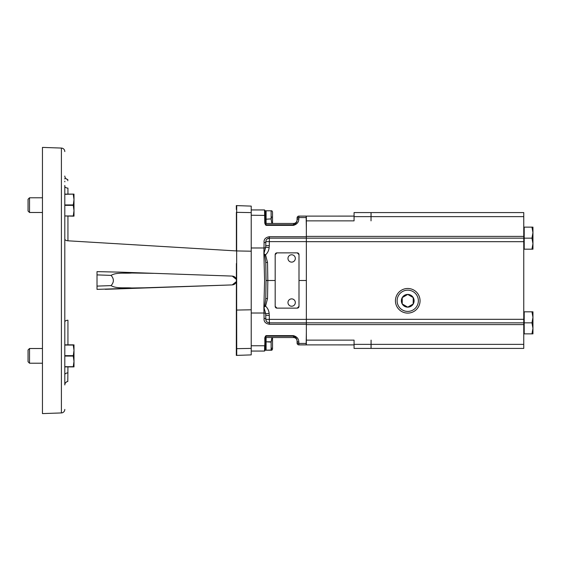 <?xml version="1.0" encoding="UTF-8"?>
<svg xmlns="http://www.w3.org/2000/svg" width="561" height="561" viewBox="0 0 561 561"><rect width="100%" height="100%" fill="white"/><g stroke="black" fill="none" stroke-linecap="round" stroke-linejoin="round"><path stroke-width="0.84" d="M295.324 258.446A3.675 3.675 0 0 0 291.65 254.771A3.675 3.675 0 0 0 287.975 258.446A3.675 3.675 0 0 0 291.65 262.12A3.675 3.675 0 0 0 295.324 258.446M287.975 302.554A3.675 3.675 0 0 0 291.65 306.229A3.675 3.675 0 0 0 295.324 302.554A3.675 3.675 0 0 0 291.65 298.88A3.675 3.675 0 0 0 287.975 302.554M276.952 252.864A1.767 1.767 0 0 0 275.185 254.624L275.185 306.376A1.767 1.767 0 0 0 276.952 308.136L297.239 308.136A1.767 1.767 0 0 0 298.999 306.376L298.999 254.624A1.767 1.767 0 0 0 297.239 252.864L276.952 252.864L275.185 254.624M275.185 306.376L276.952 308.136M297.239 308.136L298.999 306.376M298.999 254.624L297.239 252.864M306.355 324.286L269.371 324.286C265.486 323.606 263.719 321.628 264.077 318.368L263.88 307.218L264.603 280.507L263.88 253.782L265.704 247.198L265.844 241.623A3.527 3.527 0 0 1 269.371 238.159L306.355 238.159L306.355 220.873L354.061 220.873L354.061 212.577L371.024 212.577L371.024 220.873L371.087 212.577L523.764 212.577L523.764 322.841L306.355 322.841L306.355 280.5L298.999 280.5M306.355 280.5L306.355 238.159L523.764 238.159M265.774 245.634L269.301 245.634L269.133 247.653C268.824 250.522 267.639 252.92 265.563 254.855L267.52 262.478L265.753 262.478L266.068 280.472L265.753 262.478L264.806 255.557L264.154 254.224A1.767 0.631 -45 0 0 264.399 254.014L265.563 254.855L264.806 255.557M275.185 280.5L266.068 280.5M354.061 344.896L306.355 344.889A2.644 2.644 0 0 1 306.159 344.896L306.166 343.444A2.644 1.564 1 0 0 306.355 343.444L306.355 322.841L269.371 322.841A3.527 3.527 0 0 1 265.844 319.377C266.068 321.467 267.239 322.624 269.371 322.841A3.527 3.527 0 0 1 265.844 319.377L265.704 313.802L263.88 307.218L264.399 306.986A1.767 0.631 -135 0 0 264.154 306.776L264.806 305.443L265.753 298.522L266.068 280.528L265.753 298.522L267.52 298.522L265.563 306.145L264.399 306.986M523.764 322.841L523.764 348.423L371.087 348.423L371.087 340.127L371.024 348.423L354.061 348.423L354.061 340.127L306.355 340.127M306.355 241.623L265.844 241.623A1.767 1.038 1 0 1 264.077 242.633C263.719 239.372 265.486 237.394 269.371 236.714L306.355 236.714M265.984 225.361L264.778 223.264L265.984 225.361L265.963 224.8L293.508 224.8C295.913 223.699 297.099 222.1 297.071 220.003A1.767 1.038 1 0 1 298.831 218.993C298.747 222.17 296.972 224.295 293.508 225.361L265.984 225.361M266.068 280.528L267.835 280.528L267.52 298.522M264.399 254.014L263.88 253.782L263.986 247.983L251.223 247.983M264.778 223.264L264.547 209.94L251.223 209.94M298.831 342.007L298.866 344.896A1.767 1.767 0 0 1 297.106 343.157L297.071 340.997A1.767 1.038 179 0 0 298.831 342.007C298.747 338.83 296.972 336.705 293.508 335.639L265.984 335.639L265.942 337.54A0.884 0.884 0 0 0 265.058 338.409L264.778 337.736L265.984 335.639L265.072 337.568L264.547 351.06L251.223 351.06M264.547 351.06L264.638 345.758L251.223 345.758M265.844 241.623A3.527 3.527 0 0 1 269.371 238.159L267.204 238.902M306.355 220.873L306.355 217.556A2.644 1.564 179 0 0 306.166 217.556L306.159 216.104L298.866 216.104L298.831 218.993M293.508 225.361L293.543 223.46A3.527 3.527 0 0 0 297.071 219.989L297.106 217.843A1.767 1.767 0 0 1 298.866 216.104M265.297 224.709L265.465 224.659A0.884 0.799 -1 0 0 265.963 224.8L265.942 223.46L293.543 223.46M264.932 215.41L265.072 223.432L264.841 210.228L264.932 215.41L251.223 215.242M265.942 337.54L293.543 337.54A3.527 3.527 0 0 1 297.071 341.011L297.071 340.997C297.099 338.9 295.913 337.301 293.508 336.2L265.963 336.2A0.884 0.799 1 0 0 265.465 336.341L265.297 336.291M306.159 344.896L298.866 344.896M264.077 318.368A1.767 1.038 179 0 1 265.844 319.377L306.355 319.377M265.185 337.967L265.185 347.469L265.051 339.012M264.547 209.94L264.897 213.404L264.841 210.228M264.897 347.596L264.841 350.772L264.897 347.596M523.764 348.423L427.552 348.423M354.061 216.104L306.355 216.111A2.644 2.644 0 0 0 306.159 216.104M306.355 217.556L306.355 216.111M297.071 220.003L297.106 217.843M265.942 223.46A0.884 0.884 0 0 1 265.058 222.591L265.072 223.432L265.058 222.591M293.543 337.54L293.508 335.639M306.355 344.889L306.355 343.9M264.806 305.443L265.563 306.145C267.639 308.08 268.824 310.478 269.133 313.347L269.301 315.366L265.774 315.366M523.764 249.182L524.205 249.182L524.205 227.135L531.968 227.135L532.95 232.647L531.968 238.159L532.95 243.67L531.968 249.182L532.95 249.182L532.95 227.135L531.968 227.135M523.764 227.135L524.205 227.135M523.764 333.865L524.205 333.865L524.205 311.818L531.968 311.818L532.95 317.33L531.968 322.841L532.95 328.353L531.968 333.865L532.95 333.865L532.95 311.818L531.968 311.818M523.764 311.818L524.205 311.818M267.52 262.478L267.835 280.472L266.068 280.472M395.435 300.787A12.314 12.314 0 0 1 407.742 288.48A12.314 12.314 0 0 1 420.056 300.787A12.314 12.314 0 0 1 407.742 313.101A12.314 12.314 0 0 1 395.435 300.787M418.366 300.787A10.624 10.624 0 0 0 407.742 290.163A10.624 10.624 0 0 0 397.118 300.787A10.624 10.624 0 0 0 407.742 311.411A10.624 10.624 0 0 0 418.366 300.787M413.254 303.971A6.367 6.367 0 0 0 407.742 294.42A6.367 6.367 0 0 0 402.23 303.971A6.367 6.367 0 0 0 413.254 303.971L407.742 307.155L402.23 303.971L402.23 297.603L407.742 294.42L413.254 297.603L413.177 304.02M413.254 300.787L413.177 297.554M387.861 348.423L371.087 348.423M387.861 212.577L427.552 212.577L387.861 212.577M371.024 348.423L354.061 348.423M524.205 333.865L531.968 333.865M524.205 322.841L531.968 322.841M524.205 249.182L531.968 249.182M524.205 238.159L531.968 238.159M236.377 289.006L236.314 355.436A3.527 3.527 0 0 1 236.728 355.394L251.223 354.889L251.223 206.111L236.728 205.607A3.527 3.527 0 0 1 236.314 205.564L236.349 209.548M67.937 366.894L67.797 381.48A3.527 3.527 -0 0 0 64.803 384.965L64.803 366.894L73.996 366.894L73.996 350.359L73.253 345.043L64.803 345.043L64.803 322.056A3.527 1.872 180 0 1 67.937 320.198L67.937 344.84M64.803 185.432L64.803 384.965C64.929 383.1 65.925 381.936 67.797 381.48L67.797 381.48A3.527 3.527 -0 0 0 64.803 384.965L64.803 366.894M67.79 381.2L67.811 378.984M64.803 374.762A3.527 1.907 180 0 1 67.93 372.869L67.937 372.651M251.223 251.209L236.658 250.935L236.658 310.065A3.527 1.872 180 0 0 236.384 310.072L236.391 263.537M236.377 271.896L236.391 279.329M236.37 349.678L236.356 350.436M236.328 352.659L236.328 353.164M236.321 353.633L236.314 354.096M67.79 179.906L67.797 180.74M67.797 179.52A3.527 3.527 180 0 1 64.803 176.035A3.527 3.527 180 0 0 67.797 179.52L67.797 179.52C65.946 179.092 64.95 177.928 64.803 176.035L64.803 176.126M64.803 178.538L64.803 179.001M64.803 181.203L64.803 181.841M67.937 188.349L67.937 194.106M67.937 216.16L67.937 240.802L236.384 250.928L236.384 212.324A3.527 1.872 0 0 0 236.658 212.339L236.658 250.935A3.527 1.872 0 0 1 236.384 250.928M251.223 309.791L236.658 310.065L236.735 354.945M236.679 350.323L236.665 349.201M64.803 215.957L73.253 216.16L73.996 210.641L73.996 194.106L64.803 194.302L64.803 215.957L73.253 215.957M73.253 356.067L64.803 356.067L64.803 366.698L73.253 366.698L73.996 361.382L73.253 356.067L73.996 350.359L73.996 344.84L73.253 345.043M64.803 345.043L64.803 355.667L73.253 355.667M73.253 344.84L64.803 344.84L64.803 238.944A3.527 1.872 180 0 0 67.937 240.802M64.803 151.589A3.527 3.527 0 0 0 61.401 148.069L42.461 147.403L42.461 413.597L61.401 412.931L61.401 148.069M64.803 409.411A3.527 3.527 0 0 1 61.401 412.931M73.253 216.16L73.996 216.16L73.996 210.641L73.253 205.333L73.996 199.618L73.253 194.302M73.253 205.333L64.803 205.333M64.803 204.933L73.253 204.933M64.803 194.106L73.253 194.106M28.05 349.987L29.523 348.514L29.523 363.219L28.05 361.747L28.05 349.987L29.523 348.514L42.461 348.514M28.05 211.013L29.523 212.486L28.05 211.013L28.05 199.253L29.523 197.781L29.523 212.486L42.461 212.486M251.223 206.111L236.728 205.607L236.658 212.339L251.223 212.605M236.321 207.367L236.328 207.836M236.328 208.341L236.342 209.183M236.083 278.586L232.24 276.089C234.372 276.285 235.746 277.4 236.391 279.427L232.261 276.089L118.069 272.064A3.527 0.435 -88 0 0 118.133 272.106L97.018 271.629L97.018 274.897L111.057 275.388C114.128 278.796 114.128 282.204 111.057 285.612C116.464 288.873 125.082 287.393 131.779 287.996L153.314 287.667L118.133 288.894L232.261 284.911L236.391 281.573C235.753 283.6 234.379 284.715 232.261 284.911L153.314 287.667M236.412 281.475L236.518 280.5M153.314 273.333L131.779 273.004C125.082 273.607 116.457 272.127 111.057 275.388M265.626 337.603L265.626 350.218L271.131 350.057L271.131 342.105L266.096 341.796L271.131 341.796L271.854 337.82M272.527 337.54L272.527 349.11L271.854 350.218L271.131 350.218L271.854 350.218M271.657 348.101L271.131 350.218L266.096 350.218M271.657 339.833L271.131 342.105M266.096 341.796L266.096 337.54M266.096 350.057L266.096 342.105M111.057 285.612L97.018 286.103L97.018 289.371L232.24 284.911L97.018 289.371L97.018 271.629M118.069 272.064L232.24 276.089A3.527 0.435 92 0 1 232.24 276.089L236.391 279.42M236.391 281.58L232.24 284.911A3.527 0.435 -92 0 0 232.24 284.911M105.202 289.294L118.133 288.894A3.527 0.435 -92 0 0 118.069 288.936M272.527 223.46L272.527 211.89L271.854 210.782L265.626 210.782L265.626 223.397M271.657 216.932L271.131 218.895L271.131 210.943M266.096 210.782L271.854 210.782M271.131 218.895L266.096 219.204L271.131 218.895M271.847 223.46L271.131 219.204M266.096 218.895L266.096 210.943M266.096 223.46L266.096 219.204M269.371 236.714L269.301 245.634M523.764 236.398L306.355 236.398M371.024 216.637L354.061 216.637M523.764 241.686L306.355 241.686M523.764 319.314L306.355 319.314M523.764 324.602L306.355 324.602M371.024 344.363L354.061 344.363M269.133 247.653L265.704 247.198A1.767 1.038 1 0 1 263.986 247.983L264.077 242.633M306.355 228.425L306.166 217.556L298.859 217.556A1.767 1.038 1 0 0 297.092 218.566M269.133 313.347L265.704 313.802A1.767 1.038 179 0 0 263.986 313.017L251.223 313.017M264.932 345.59L264.778 337.736M306.355 332.575L306.166 343.444L298.859 343.444A1.767 1.038 179 0 1 297.092 342.434M269.371 324.286L269.301 315.366M523.764 216.637L371.087 216.637M523.764 344.363L371.087 344.363M64.803 186.238A3.527 1.907 180 0 0 67.93 188.131M236.384 348.676A3.527 1.872 180 0 1 236.658 348.661L251.223 348.395M265.185 223.033L265.185 213.531L265.626 213.096M67.089 179.338L66.079 178.749M42.461 197.781L29.523 197.781L28.05 199.253M42.461 363.219L29.523 363.219L28.05 361.747M265.185 347.469L265.626 347.904"/></g></svg>

